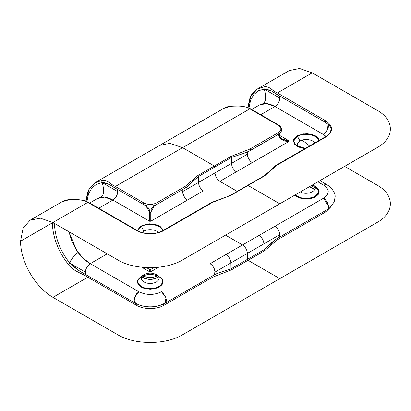 <?xml version="1.0" encoding="UTF-8"?>
<svg xmlns="http://www.w3.org/2000/svg" width="411" height="411" viewBox="0 0 411 411"><rect width="100%" height="100%" fill="white"/><g stroke="black" fill="none" stroke-linecap="round" stroke-linejoin="round"><path stroke-width="0.62" d="M312.935 184.667L313.439 185.037C320.118 189.682 307.721 196.175 300.338 191.942M318.109 189.569C322.568 197.337 301.453 202.042 295.483 194.747C299.259 198.066 304.433 199.124 311.014 197.917C318.715 195.302 320.416 191.716 316.105 187.149L317.369 188.392M314.487 186.106L312.088 185.155M305.291 148.402C301.597 148.176 298.633 147.22 296.388 145.551C292.956 142.324 293.372 139.262 297.641 136.36C304.423 132.106 318.181 134.931 318.494 140.783C318.304 134.823 303.929 132.193 297.641 136.36C293.397 139.134 292.986 142.201 296.398 145.556L296.809 145.859M298.062 146.604C296.829 144.472 297.482 142.607 300.02 141.014C304.063 138.404 312.997 139.386 314.703 142.966M161.246 278.524L159.987 277.286C166.157 281.653 159.864 288.902 150.133 288.594C140.351 288.887 134.269 281.504 140.377 277.297L140.382 277.291C134.931 281.211 139.159 287.741 147.862 288.455C156.36 289.637 164.621 284.52 161.985 279.701M159.987 277.286L157.315 275.17C153.051 272.663 148.577 272.478 143.896 274.62L143.069 275.18C138.589 278.268 143.105 283.616 150.185 283.39C157.279 283.611 161.775 278.314 157.315 275.17M158.363 276.243C152.938 273.885 147.492 273.885 142.021 276.254C147.318 273.896 152.764 273.89 158.363 276.243L154.305 274.877L146.47 274.831L142.011 276.264M158.348 275.987L162.068 278.92L163.069 281.782L162.088 284.633L159.314 287.048L155.137 288.645L150.195 289.216L145.237 288.635L140.978 287.012L138.25 284.638L137.289 281.818L140.136 277.101L141.985 276.028L141.065 276.511L137.536 280.42L138.379 284.802L143.408 288.101L150.827 289.2L158.014 287.695L162.417 284.114L162.53 279.696L158.363 276.002M297.189 135.856L303.503 133.873L310.69 134.109L316.48 136.544L319.121 140.418L318.186 138.266L315.376 135.805L311.266 134.227L306.38 133.678L298.216 135.322L297.179 135.851L293.439 140.747L294.374 143.984L297.158 146.388L301.361 147.981L305.085 148.52L298.381 146.994L294.163 143.655L293.752 139.504L297.189 135.856L300.02 141.014M162.997 230.561L160.362 226.682L154.572 224.247L147.385 224.01L141.065 225.993L137.366 230.566L140.136 226.584L141.055 225.988L149.537 223.825L155.142 224.365L159.309 225.973L162.068 228.403L163.003 230.556M141.518 226.497C139.473 227.72 138.302 229.189 137.993 230.905C138.343 229.148 139.514 227.679 141.518 226.497C147.801 222.336 162.155 224.951 162.371 230.9C162.032 225.058 148.289 222.248 141.518 226.497L143.896 231.152L142.216 232.534M314.487 185.864L319.183 191.649L314.461 197.414L303.714 198.914L294.862 195.102L297.158 196.905L301.361 198.498L306.313 199.078L311.261 198.513L315.437 196.91L318.212 194.501L319.188 191.644L318.186 188.783L314.472 185.849M158.168 232.523C155.882 229.343 147.667 228.742 143.896 231.152M248.09 107.59L250.962 95.999L257.522 88.899L289.298 70.553L299.598 68.483L312.211 72.824L277.363 92.948C270.941 89.855 269.806 86.125 264.165 86.829L263.908 88.005L264.201 89.074C266.503 96.97 266.045 101.856 262.829 103.731L259.202 105.129M276.762 94.273L271.45 90.934L264.201 89.074L258.421 90.769L253.793 94.561L250.561 100.33L248.974 107.98L250.561 100.33L253.793 94.561L258.421 90.769L264.201 89.074C265.465 93.472 267.232 100.885 262.829 103.731C266.364 103.027 270.402 103.952 274.944 106.506L260.728 114.71L274.944 106.506L323.555 134.567L326.021 136.437M325.307 137.284L325.42 136.781L325.974 136.899C333.516 131.602 333.516 126.305 325.974 121.009L277.363 92.948L312.211 72.824L377.026 110.246C394.791 119.986 394.796 137.916 377.026 147.667L279.804 203.794L248.028 185.448L231.527 194.978L212.549 202.387L163.943 230.448C156.776 234.804 143.583 234.804 136.416 230.448L87.805 202.387L52.957 222.505L117.772 259.927C134.644 270.181 165.7 270.181 182.587 259.927L279.804 203.794L248.028 185.448L231.527 194.978L264.53 175.923L277.363 164.965L325.974 136.899C333.516 131.602 333.516 126.305 325.974 121.009L277.363 92.948C276.454 93.754 276.454 94.314 277.363 94.628C276.454 94.314 276.454 93.754 277.363 92.948C270.9 89.773 269.611 86.074 264.165 86.829C263.728 87.04 263.744 87.79 264.201 89.074L279.804 98.085L264.201 89.074L266.42 89.089L271.548 90.99M271.445 90.934L277.014 94.525L325.378 122.35M251.671 109.48L259.475 104.969L266.431 103.572L274.944 106.506L277.559 104.111L279.244 101.029L279.804 98.085L279.264 95.825A6.874 3.971 120 0 1 279.804 98.085C279.516 101.615 277.898 104.42 274.944 106.506L323.555 134.567L326.041 136.426M86.058 201.138L88.925 189.548L95.491 182.448L102.134 180.378C101.697 180.588 101.707 181.338 102.164 182.623L96.39 184.318L91.761 188.11L88.529 193.879L86.942 201.529L88.529 193.879L91.761 188.11L96.39 184.318L102.164 182.623C103.433 187.02 105.201 194.434 100.793 197.28L97.176 198.677M54.411 223.343C54.987 237.543 60.104 250.787 69.762 263.076C70.882 259.439 73.667 255.894 78.111 252.446L72.259 242.464L68.884 231.701L76.487 250.135L82.817 257.908L90.225 263.667C85.683 260.975 81.645 257.24 78.111 252.446C74.848 254.296 72.064 257.841 69.762 263.076C60.104 250.787 54.987 237.543 54.411 223.343L52.325 222.87L52.336 222.151L52.325 222.87C52.88 237.645 58.259 251.542 68.462 264.556L69.762 263.076L85.365 272.087L69.762 263.076L68.462 264.556C58.259 251.542 52.88 237.65 52.325 222.87L20.55 241.216C20.55 261.884 35.058 287.012 52.957 297.348L117.772 334.765C134.644 345.024 165.7 345.024 182.587 334.765L279.804 278.637L248.028 260.291L231.527 269.816L230.961 268.845L230.895 262.906C230.586 259.341 228.968 256.536 226.035 254.486L242.536 244.956L225.521 235.133L242.536 244.956C245.47 247.006 247.088 249.811 247.396 253.376C247.088 249.816 245.47 247.006 242.536 244.956L274.944 226.25L277.271 228.28L279.079 231.301L279.799 234.337L279.249 236.952L276.043 239.253C273.197 241.216 271.573 242.562 271.178 243.297L263.97 249.79L247.463 259.32L247.396 253.376L230.895 262.906L263.898 243.851C263.59 240.286 261.971 237.481 259.038 235.431C261.971 237.481 263.59 240.286 263.898 243.851L279.804 234.666C279.495 231.105 277.877 228.295 274.944 226.25L323.555 198.184A6.874 3.971 60 0 1 328.045 204.241A6.874 3.971 60 0 1 326.992 209.749L278.417 237.794M230.961 195.292L212.549 202.387L163.943 230.448L163.388 230.33L163.943 230.448C156.771 234.804 143.583 234.804 136.416 230.448L87.805 202.387C82.364 198.729 73.127 199.679 68.462 199.818L61.82 201.888L68.991 199.772M53.702 222.937L52.325 222.87L20.55 241.216L23.098 228.12L30.044 220.234L40.345 218.164L52.957 222.505L87.805 202.387L88.365 202.269L88.473 202.772M257.522 88.899L264.165 86.829L256.798 89.341L251.681 94.535L250.022 97.695L247.843 107.487M69.665 263.338L69.762 263.076L79.868 271.239L86.788 275.236A6.874 3.971 120 0 1 85.365 272.087C85.652 268.558 87.276 265.753 90.225 263.667L107.24 253.844L90.225 263.667L138.836 291.733C146.398 295.324 153.961 295.324 161.523 291.733L164.169 294.168M223.8 108.37L230.761 106.166C227.458 106.305 223.461 108.458 223.851 108.34L231.023 106.223M279.716 133.483L279.819 137.777C279.018 134.279 276.726 134.346 278.268 134.34C279.136 134.125 279.136 133.565 278.268 132.661C281.766 130.189 281.766 127.718 278.268 125.252L278.822 125.165L250.391 108.74L249.842 108.838L278.268 125.252L249.842 108.838L182.587 147.667L249.842 108.838C244.396 105.18 235.159 106.125 230.494 106.269C235.267 106.146 244.304 105.154 249.842 108.838L250.463 108.781M271.722 91.098L271.455 90.939M163.27 230.818L163.383 230.335C156.761 234.619 143.598 234.619 136.976 230.335L136.416 230.448L136.971 230.33L88.36 202.269L87.805 202.387C82.267 198.677 72.804 199.7 68.462 199.818L68.729 199.715M85.812 201.036L87.99 191.243L89.649 188.084L94.766 182.89L102.128 180.378C107.816 179.725 108.858 183.352 115.327 186.496L182.587 147.667L214.362 166.013L197.855 175.538L230.864 156.483L249.842 149.075L230.864 156.483L231.424 157.454L214.922 166.984L214.357 166.008L230.864 156.483L231.424 157.454L231.496 163.398L247.396 154.212L231.496 163.398L231.424 157.454L245.223 152.856L249.842 150.755L245.223 152.856L231.424 157.454L214.922 166.984L214.357 166.008L182.587 147.667L115.332 186.496C108.91 183.404 107.774 179.674 102.134 180.378C101.697 180.588 101.707 181.338 102.164 182.623C104.471 190.519 104.014 195.41 100.793 197.28C104.327 196.576 108.37 197.501 112.912 200.054L98.717 208.249L112.912 200.054L104.399 197.121L97.443 198.518L89.655 203.013M114.71 187.812L109.418 184.482L102.164 182.623L117.772 191.634L102.164 182.623L104.384 182.638L109.511 184.539M143.758 204.591C142.894 204.39 142.894 203.83 143.758 202.906C148.037 204.935 152.317 204.935 156.596 202.906C157.464 203.81 157.464 204.37 156.596 204.591L156.976 204.503C153.205 206.892 146.141 206.337 143.403 204.498L143.758 204.591C148.037 206.61 152.317 206.61 156.596 204.591C157.464 204.37 157.464 203.81 156.596 202.906C152.317 204.93 148.037 204.93 143.758 202.906L115.332 186.496L143.758 202.906C142.894 203.83 142.894 204.39 143.758 204.591L115.332 188.176C114.464 187.986 114.464 187.426 115.332 186.496L114.648 187.406M117.772 191.634C117.484 195.163 115.861 197.968 112.912 200.054L149.589 221.231L150.765 221.231L150.76 212.292L154.618 205.485L151.834 208.048L150.981 209.913L150.765 221.231L149.589 221.231L149.594 212.292L150.76 212.292L149.594 212.292L145.725 205.474L148.525 208.048L149.363 209.872L149.589 221.231L112.912 200.054L116.385 196.355L117.772 191.634L117.253 189.414A6.874 3.971 120 0 1 117.772 191.634M87.805 277.225C82.364 273.469 73.127 271.209 68.462 264.556C72.804 270.957 82.267 273.469 87.805 277.225L88.488 276.218L87.805 277.225L52.957 297.348L87.805 277.225L136.416 305.291L137.089 304.176L136.416 305.291L87.805 277.225M157.213 204.231L185.027 188.176C185.89 187.976 185.89 187.416 185.027 186.496L197.855 175.538L185.027 186.496L185.71 187.421M191.963 182.083L198.421 176.509L198.487 182.453L182.582 191.634L198.487 182.453L198.421 176.509L197.855 175.538L198.421 176.509L185.633 187.827M248.085 151.736L247.396 154.212C247.71 157.778 249.328 160.583 252.262 162.633L219.854 181.343C216.921 179.294 215.302 176.489 214.989 172.923L231.496 163.398C231.804 166.958 233.422 169.769 236.356 171.813C233.422 169.769 231.804 166.958 231.496 163.398L214.989 172.923L214.922 166.984L198.421 176.509L214.922 166.984L214.989 172.923L198.487 182.453C198.801 186.013 200.419 188.824 203.353 190.868L150.765 221.231L187.447 200.054L184.436 197.116L182.725 193.047L183.106 189.404L182.582 191.634C182.895 195.199 184.513 198.004 187.447 200.054L203.353 190.868C200.419 188.824 198.801 186.013 198.487 182.453L214.989 172.923C215.302 176.489 216.921 179.294 219.854 181.343L288.938 141.456C285.049 141.528 282.008 140.3 279.819 137.777C281.622 140.125 284.664 141.353 288.938 141.456L288.938 140.778L282.064 139.134L280.045 137.428M79.862 271.234L72.315 265.819L69.762 263.076L69.659 263.333M134.217 298.263L136.221 294.122L138.836 291.733L90.225 263.667L87.61 266.061L85.925 269.143L85.365 272.087L85.986 274.476L86.793 275.231A6.874 3.971 120 0 0 87.805 275.545M278.381 237.815L279.804 234.666L247.396 253.376L247.463 259.32L248.028 260.291L264.53 250.761L263.97 249.79L230.961 268.845L247.463 259.32L248.028 260.291L231.527 269.816L230.961 268.845L217.167 273.443L230.961 268.845L230.895 262.906C230.586 259.341 228.968 256.536 226.035 254.486L210.129 263.667L212.461 265.701L214.265 268.722L214.989 272.087L214.434 274.373L213.566 275.231L214.989 272.087L230.895 262.906L214.989 272.087C214.681 268.522 213.062 265.717 210.129 263.667L323.555 198.184C329.771 193.817 329.771 189.45 323.555 185.089C329.704 189.45 329.704 193.817 323.555 198.184L328.379 205.88M164.924 295.309L166.106 298.134M166.357 299.588L166.152 301.715M165.695 302.63L164.842 303.364M280.107 132.794L278.91 133.929M212.549 202.387L211.994 202.269L212.549 202.387M278.822 125.165L278.268 125.252C281.776 127.718 281.776 130.189 278.268 132.661L249.842 149.075C250.751 149.881 250.751 150.441 249.842 150.755L250.52 150M263.898 243.851L263.97 249.79L263.898 243.851M248.023 185.448L263.97 176.242M149.589 270.32L149.363 271.62M144.456 275.308L143.758 276.069C148.042 278.088 152.317 278.088 156.596 276.069L156.457 275.899M150.765 270.325L150.991 271.62M155.841 275.257L156.596 276.069L157.141 277.851L156.596 276.069L157.197 275.719L156.596 276.069C152.317 278.088 148.037 278.088 143.758 276.069L143.192 275.74L143.758 276.069L143.213 277.836L143.819 275.992M217.167 273.443L213.53 275.257M149.589 271.748L149.594 270.155L149.589 271.748L150.765 271.748L150.76 270.155L150.765 271.748L149.589 271.748L141.754 267.227L149.589 271.748M279.824 137.11L279.819 137.777C279.054 134.382 276.773 134.33 278.268 134.34L250.448 150.405M281.997 139.093L285.743 140.464L288.938 140.778L288.938 141.456L252.262 162.633A6.874 3.971 60 0 1 247.951 151.936M344.618 166.378L377.026 185.089C394.791 194.829 394.796 212.759 377.026 222.505L279.804 278.637L248.028 260.291L264.53 250.761L263.97 249.79L277.363 238.128M277.363 239.808L276.68 238.848L277.363 239.808L325.974 211.742L325.291 210.73L325.974 211.742L331.055 206.61L325.974 211.742L277.363 239.808L264.53 250.761L277.363 239.808M231.527 269.816L212.549 277.225L211.865 276.218L212.549 277.225L163.943 305.291C156.771 309.647 143.583 309.647 136.416 305.291C143.583 309.647 156.776 309.647 163.943 305.291L163.27 304.176L163.943 305.291L212.549 277.225L231.527 269.816M211.886 202.772L211.994 202.269L228.367 196.288L231.126 194.881L264.129 175.826L270.155 170.729C270.202 170.812 271.085 169.255 274.45 166.429L276.808 164.847L277.363 164.965L276.808 164.847L276.701 165.366M109.686 184.647L109.424 184.488M143.213 277.836L143.758 277.749C148.037 279.768 152.317 279.768 156.596 277.749L157.141 277.851C152.502 279.912 147.857 279.906 143.213 277.836L141.62 276.922M249.852 149.08L278.268 132.661C279.136 133.565 279.136 134.125 278.268 134.34M250.083 150.714L278.648 134.253C283.467 130.657 281.776 127.302 278.833 125.175L278.93 125.679M185.027 188.176L156.596 204.591M141.785 276.608L143.09 277.363M115.332 188.176L143.151 204.236M328.363 125.37L328.055 124.235L327.572 129.778L323.555 134.567L326.909 131.078M137.084 230.818L136.976 230.335M143.758 277.749C148.037 279.773 152.317 279.773 156.596 277.749M156.596 202.906L185.027 186.496L156.596 202.906M95.486 182.453L159.668 145.396L169.969 143.326L182.587 147.667L169.969 143.326L159.668 145.396L223.851 108.34M288.938 140.778L279.721 135.455L288.938 140.778M237.214 191.367L219.854 181.343L237.214 191.367M277.009 94.52L325.974 122.689C325.06 122.375 325.06 121.815 325.974 121.009C325.06 121.815 325.06 122.375 325.974 122.689L325.63 122.591C328.769 124.713 330.367 126.228 330.423 127.133C331.06 127.857 331.107 129.357 330.557 131.633C329.756 133.59 328.045 135.306 325.425 136.781L325.974 136.899L277.363 164.965L264.53 175.923L248.028 185.448M158.6 267.227L150.765 271.748L158.6 267.227M327.022 184.77L326.17 184.457L323.555 185.089L317.883 181.811L323.555 185.089L326.976 184.739L329.55 186.512C333.624 190.534 335.479 194.059 335.104 197.09L334.102 202.094L329.56 207.976L326.981 209.749M315.206 187.955L311.225 185.654L315.206 187.955M314.903 189.461L309.771 186.496M86.788 275.236L135.399 303.297C145.253 308.106 155.101 308.106 164.95 303.297L163.943 303.611C156.858 307.931 143.501 307.931 136.416 303.611L134.597 302.542L133.986 299.778M250.391 108.74L250.51 109.223M135.404 303.297L134.346 297.79L138.836 291.733C146.398 295.283 153.961 295.283 161.523 291.733L166.008 297.79L164.95 303.297M150.765 269.426L149.589 269.426M302.234 140.094L309.504 145.972M157.269 277.363L158.595 276.593M328.404 126.521L328.173 128.037M141.065 276.511L141.518 276.526M143.896 274.62L142.319 275.884M313.439 185.032L316.105 187.149M305.337 148.376L296.388 145.551M140.377 277.297L143.069 275.18M263.908 88.005L264.196 89.074M30.044 220.234L61.82 201.888C61.429 202.007 65.426 199.854 68.724 199.715L78.229 199.576L85.175 200.799L88.36 202.269M250.391 108.72L247.211 107.25L240.271 106.028L230.766 106.166M109.413 184.482L114.972 188.068M185.382 188.068L188.459 185.921C192.261 182.232 191.839 182.022 192.574 181.308L191.213 183.003M213.566 275.236L164.96 303.297M245.223 152.856L250.196 150.652M282.033 139.113L280.03 137.233M271.173 243.302L270.335 244.334M276.808 164.847L325.42 136.781M314.728 189.795L309.391 186.717M163.388 230.33L211.994 202.269M149.589 269.421L146.408 267.587M319.897 180.65L326.992 184.745M150.765 269.421L153.945 267.587M157.151 277.846L158.764 276.916"/></g></svg>
